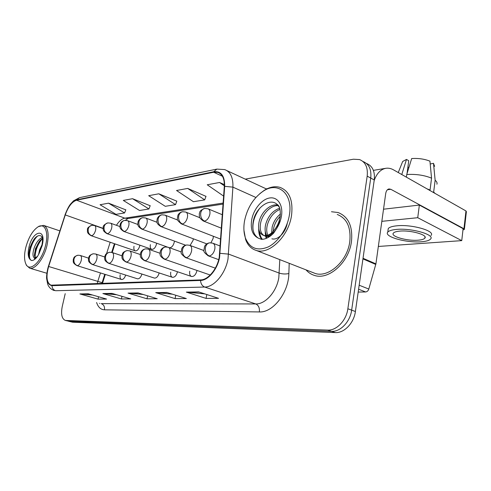 <?xml version="1.0" encoding="UTF-8"?>
<svg xmlns="http://www.w3.org/2000/svg" width="491" height="491" viewBox="0 0 491 491"><rect width="100%" height="100%" fill="white"/><g stroke="black" fill="none" stroke-linecap="round" stroke-linejoin="round"><path stroke-width="0.74" d="M210.952 242.8L213.18 238.307L213.303 236.257M190.085 245.451L193.104 240.326L193.264 238.767M169.659 247.789C171.801 247.489 173.329 245.635 174.256 242.229L174.409 241.075M150.375 244.635C149.945 247.188 150.406 248.759 151.762 249.342C153.886 249.422 155.475 247.642 156.525 244.015L156.654 243.205M134.012 246.279C133.577 248.784 134 250.312 135.283 250.87C137.284 250.932 138.793 249.207 139.812 245.696L139.904 245.181M189.759 271.185C189.323 274.046 189.931 275.813 191.57 276.501C194.037 276.636 195.823 274.739 196.916 270.817L196.983 270.443M170.758 272.155C170.322 274.942 170.874 276.666 172.421 277.317C174.728 277.427 176.416 275.592 177.478 271.811L177.49 271.756M114.943 243.88L112.218 252.527L121.903 255.768M105.301 274.444L102.453 283.467M154.284 278.041L154.426 278.084C156.519 278.194 158.108 276.488 159.176 272.953M137.363 278.771L137.48 278.808C139.376 278.925 140.862 277.335 141.936 274.052M120.209 274.733C119.761 277.335 120.185 278.919 121.498 279.489C123.223 279.606 124.616 278.133 125.684 275.07M351.458 241.615C352.919 226.351 348.463 216.654 338.096 212.535L331.474 211.738L338.096 212.535C348.463 216.654 352.919 226.351 351.458 241.615C348.874 262.519 328.577 280.422 314.461 275.414C328.577 280.422 348.874 262.519 351.458 241.615M219.232 257.253C217.206 269.043 208.135 279.931 200.635 279.907L50.978 285.173C46.639 282.853 45.859 276.623 48.64 266.496L65.26 214.929C68.212 206.656 71.987 201.752 76.578 200.224L213.659 172.243L217.795 172.372C222.423 174.072 224.596 178.779 224.307 186.488L219.232 257.253M219.6 257.229L224.675 186.335C224.761 175.821 221.122 170.96 213.757 171.74L76.67 199.825C71.962 201.396 68.102 206.423 65.076 214.892L48.462 266.441C45.43 277.949 46.602 284.369 51.966 285.707L200.531 280.453C208.221 280.484 217.525 269.32 219.6 257.229M65.211 293.667L62.253 306.482C60.786 314.166 61.811 318.812 65.334 320.427L69.335 321.378L331.499 331.345C340.343 331.977 350.175 321.801 351.654 310.146L370.736 178.055C371.595 169.499 369.048 163.988 363.088 161.533C369.048 163.988 371.595 169.499 370.736 178.055L351.654 310.146C350.175 321.801 340.343 331.977 331.499 331.345L68.599 321.267M92.547 295.023L79.886 293.937L98.034 299.123L106.565 299.068L88.27 293.79L79.886 293.937M98.556 296.76L98.034 299.123M116.692 294.76L102.871 293.544L121.424 298.97L130.741 298.909L112.034 293.385L102.871 293.544M121.989 296.325L121.424 298.97M204.827 293.888L186.347 292.114L206.073 298.411L218.532 298.325L198.677 291.9L186.347 292.114M206.803 294.532L206.073 298.411M172.427 294.189L155.733 292.636L175.084 298.614L186.341 298.54L166.848 292.446L155.733 292.636M175.753 295.232L175.084 298.614M143.2 294.483L128.041 293.109L146.999 298.798L157.218 298.731L138.112 292.937L128.041 293.109M147.613 295.821L146.999 298.798M306.04 269.878C308.348 272.573 311.159 274.42 314.461 275.414C311.159 274.42 308.348 272.573 306.04 269.878M65.334 320.427L327.675 330.093C336.513 330.713 346.364 320.476 347.861 308.771L367.182 176.14C368.06 167.548 365.519 162.024 359.565 159.575L353.422 159.213L245.261 179.135M125.806 209.853L108.542 203.17L100.066 204.747L115.993 214.352L124.591 212.947L125.849 209.755M205.968 196.357L187.691 188.421L176.539 190.502L193.448 201.715L204.716 199.88L206.011 196.247M224.369 184.634L219.563 182.48L207.233 184.782L223.644 196.112M150.166 205.754L132.552 198.695L123.296 200.42L139.561 210.504L148.939 208.976L150.203 205.649M158.82 193.798L148.687 195.688L165.277 206.312L175.532 204.637L176.815 201.163L158.82 193.798L175.532 204.637M187.691 188.421L204.716 199.88M219.563 182.48L224.344 185.831M132.552 198.695L148.939 208.976M108.542 203.17L124.591 212.947M68.617 321.274L72.6 322.219L335.285 332.585C344.136 333.229 353.95 323.109 355.404 311.503L374.252 179.958C375.099 171.433 372.54 165.94 366.574 163.472M358.191 292.053L365.599 291.955L358.602 289.211M374.167 180.565C376.72 173.458 380.574 169.377 385.736 168.321C388.344 167.891 390.934 168.401 393.506 169.849L465.971 210.952L466.382 211.682L464.4 229.15M462.97 229.898L464.363 229.45L463.946 228.757L390.824 189.299L389.007 188.943C387.264 189.336 386.159 190.882 385.699 193.589L375.916 263.87L368.796 289.046C368.176 290.832 367.108 291.801 365.599 291.955M312.503 272.401L315.081 273.407C328.332 278.109 347.34 261.322 349.77 241.744C351.151 227.431 346.971 218.335 337.237 214.463M243.935 230.224L245.629 239.596C247.752 245.291 251.3 248.906 256.271 250.441C269.148 254.976 288.487 236.539 291.501 215.709C293.311 200.506 289.469 191.054 279.98 187.359C274.954 185.96 269.663 186.985 264.109 190.428L259.764 193.7M244.555 220.84C243.407 227.358 243.726 233.164 245.518 238.258C249.888 248.434 257.456 251.324 268.227 246.924C278.096 242.069 287.118 228.714 289.328 215.371C293.379 193.755 278.047 180.976 263.213 191.183C253.546 197.879 247.329 207.767 244.555 220.84M279.459 207.472L277.157 204.44C269.964 197.45 256.339 207.429 253.559 219.968C251.693 228.554 253.239 234.594 258.205 238.086L261.408 239.35C265.588 239.313 269.682 237.214 273.683 233.059L276.605 228.573C278.047 226.032 279.698 221.331 279.428 219.913C276.955 229.346 269.289 237.178 263.692 235.422L263.366 235.33C259.095 233.434 257.683 228.831 259.138 221.509C261.359 212.143 270.437 203.342 277.937 205.085M271.621 232.961L272.155 227.026C273.512 221.791 276.267 217.445 280.435 213.99M273.205 231.482L273.757 227.707C274.807 223.442 276.961 219.63 280.22 216.285M266.73 235.471C264.987 232.568 264.643 228.837 265.699 224.289C268.147 216.003 272.824 210.639 279.729 208.196M267.816 235.177C266.552 232.317 266.386 228.916 267.319 224.976C269.516 217.378 273.757 212.161 280.048 209.326M263.833 235.459C260.457 233.041 259.444 228.622 260.789 222.208C262.9 213.382 271.13 204.894 278.44 205.661M268.473 237.288L267.356 236.288M287.29 223.245C285.388 233.102 277.476 240.516 271.91 238.81M269 236.969L268.368 236.146M272.714 234.041C270.099 235.987 267.626 236.668 265.287 236.091L264.017 235.57M261.838 239.35C259.665 236.895 258.616 233.385 258.689 228.818M266.245 238.38L265.6 236.165M265.496 235.619L265.22 231.138M253.061 229.874C252.3 222.589 254.571 215.34 259.886 208.116M262.354 239.32C260.825 237.46 259.905 234.956 259.592 231.813M266.846 238.129L266.368 236.281M266.239 235.557L266.091 234.311M25.851 263.949L26.446 265.336L29.632 268.16C35.033 270.032 44.049 258.389 47.001 245.353C49.278 234.097 48.124 227.431 43.539 225.369L38.408 226.627M25.765 247.55C24.077 254.774 24.157 260.334 25.998 264.25C29.767 272.763 42.066 261.163 45.62 245.126C48.904 232.102 44.828 222.718 38.206 226.75C32.725 230.389 28.576 237.325 25.765 247.55M39.041 253.632L41.833 245.678C43.484 236.067 41.41 236.668 41.508 236.318L41.496 236.318C39.568 234.845 37.304 235.539 34.708 238.399L29.988 247.188L28.883 255.989L30.264 259.604L31.553 260.525C33.37 260.586 35.315 259.266 37.396 256.572L39.041 253.632L42.177 245.549C46.682 227.695 32.768 230.021 28.969 247.157C27.594 253.393 28.024 257.542 30.264 259.604M36.899 257.204L37.445 256.449L34.665 257.953L34.143 257.726C32.627 256.333 32.602 253.153 34.075 248.176C36.082 242.634 38.783 239.074 42.177 237.497M38.586 254.541L39.599 249.919L42.073 244.61M35.297 257.947L34.438 255.805L35.462 248.618L39.746 240.829L42.398 238.497M35.88 258.327L34.701 257.965L36.383 257.806M28.797 254.915C29 249.538 30.859 244.162 34.388 238.773M34.64 259.401L34.407 257.867M34.407 255.572C34.787 250.698 36.5 245.862 39.55 241.063M30.97 260.23C27.312 257.689 30.884 242.1 37.592 236.03M35.199 258.953L35.1 258.088M35.076 257.677C35.113 250.889 37.555 244.506 42.404 238.54M378.34 246.457L461.749 240.633L417.737 217.709L381.838 221.331M461.749 240.633L463.111 228.659L419.363 205.066L383.526 209.203M417.737 217.709L419.363 205.066M418.129 240.191C421.665 239.909 423.899 239.246 424.825 238.196C428.25 234.956 410.617 229.954 399.668 231.132C396.298 231.445 394.199 232.108 393.365 233.115C390.241 236.404 407.174 241.191 418.129 240.191M434.627 166.369L433.504 163.325L430.214 163.982M431.006 235.465C435.744 230.985 411.618 224.105 396.728 225.817C392.192 226.277 389.369 227.198 388.258 228.579L388.013 230.353M396.243 229.45C391.701 229.892 388.878 230.788 387.767 232.145C383.588 236.637 406.456 243.1 421.358 241.775C426.206 241.4 429.275 240.498 430.558 239.062C435.29 234.661 411.133 227.806 396.243 229.45M406.382 177.153L406.738 174.508L411.685 158.532C418.449 158.133 424.537 159.01 429.944 161.165L431.546 178.147L430.061 189.999L429.22 190.109M430.061 189.999L426.998 188.851M431.546 178.147C424.249 175.183 415.981 173.967 406.738 174.508M407.033 173.562L408.739 160.747L406.499 159.422L401.773 174.538M406.499 159.422L402.675 161.49L402.037 163.08M408.966 167.308L407.843 167.492M435.014 193.393L433.663 192.049L435.136 180.246L433.504 163.325M432.829 192.153L433.663 192.049M436.898 184.229C437.395 182.947 436.806 181.621 435.136 180.246M48.64 266.496L97.813 281.374L97.181 283.657M100.477 272.941L97.813 281.374L102.122 282.669L101.876 283.485M289.205 263.305L288.855 273.542C288.64 292.734 272.879 312.816 259.358 311.938L104.454 309.821C104.859 306.728 103.797 304.666 101.281 303.634L255.774 303.941C265.398 304.328 276.685 291.672 278.814 277.636L279.809 259.629M104.454 309.821C100.759 309.637 98.145 307.206 96.598 302.524M99.888 303.456L99.52 303.352M213.757 171.74L216.844 169.1L224.694 169.585C230.475 171.703 233.213 177.552 232.906 187.132L228.02 258.867C225.522 273.628 214.082 287.198 204.686 287.045C202.194 286.014 200.807 283.816 200.531 280.453M220.103 253.338L228.61 254.117L279.281 273.119C282.399 274.095 285.59 274.236 288.855 273.542M76.67 199.825L79.493 197.664L73.558 200.825L70.563 204.047C68.85 206.116 66.997 209.737 64.996 214.911L64.984 214.948M65.076 214.892L48.394 266.417C46.872 271.198 46.412 277.335 46.608 278.477L47.645 283.988C48.689 287.143 50.892 289.334 54.256 290.574M255.885 197.462L232.906 187.132L224.675 186.335M51.966 285.707C52.175 288.272 53.378 289.942 55.575 290.721L204.686 287.045L255.774 303.941C258.554 305.273 259.751 307.937 259.358 311.938M266.159 188.839L267.435 188.63M66.046 320.531L72.6 322.219M327.675 330.093L335.285 332.585M347.861 308.771L355.404 311.503M367.182 176.14L374.252 179.958M76.578 200.224L124.806 218.164C121.854 218.747 119.068 221.128 116.441 225.301M65.26 214.929L103.141 228.358M110.18 242.241L106.596 253.577M213.659 172.243L222.435 176.251M223.172 203.059L124.806 218.164L128.133 218.513L223.098 204.084M128.728 293.244L138.566 293.078M156.433 292.777L167.308 292.593M187.059 292.255L199.15 292.053M103.54 293.667L112.476 293.514M80.542 294.054L88.699 293.919M209.246 255.964C211.934 255.381 213.781 253.111 214.794 249.146C215.261 245.911 214.549 243.917 212.664 243.149L209.774 242.818C207.527 243.211 206.073 244.813 205.416 247.617C204.974 251.668 206.251 254.455 209.246 255.964L208.344 255.879C205.054 253.46 203.569 251.717 203.888 250.655L204.557 246.372C205.784 244.285 207.521 243.094 209.774 242.818M207.963 255.737L218.698 259.659M204.477 221.103C207.067 220.404 208.853 218.139 209.841 214.315C210.295 211.326 209.663 209.479 207.951 208.773L204.673 208.436C202.642 208.871 201.335 210.357 200.739 212.885C200.31 216.789 201.555 219.526 204.477 221.103L203.464 221.036C200.862 219.305 199.506 217.795 199.389 216.513L199.285 213.751C200.095 212.259 198.671 210.958 204.673 208.436M203.029 220.858L221.447 228.223M186.328 257.652C188.826 257.094 190.576 254.903 191.564 251.085C192.042 247.943 191.398 246.009 189.636 245.285L186.875 244.972C184.653 245.359 183.217 246.905 182.56 249.612C182.112 253.516 183.37 256.198 186.328 257.652L185.518 257.572C182.167 255.044 180.713 253.288 181.154 252.3L181.793 248.495C182.953 246.433 184.653 245.255 186.875 244.972M185.217 257.468L215.328 268.147M165.007 259.217C167.339 258.689 168.99 256.578 169.966 252.89C170.451 249.827 169.868 247.955 168.21 247.268L165.571 246.979C163.374 247.354 161.956 248.851 161.3 251.466C160.858 255.234 162.091 257.818 165.007 259.217L164.282 259.15C158.605 255.75 160.17 253.829 160.299 251.226C161.3 248.753 163.055 247.335 165.571 246.979M145.121 260.678C147.3 260.175 148.871 258.137 149.823 254.571C150.32 251.588 149.786 249.778 148.239 249.121L145.698 248.851C143.538 249.219 142.126 250.668 141.482 253.196C141.034 256.836 142.249 259.334 145.121 260.678L144.477 260.623C138.836 257.223 140.5 255.412 140.604 252.926C141.561 250.563 143.262 249.207 145.698 248.851M144.274 260.549L191.57 276.501M126.531 262.047C128.581 261.562 130.072 259.592 131.005 256.142C131.502 253.239 131.023 251.478 129.563 250.858L127.12 250.6C124.99 250.956 123.597 252.362 122.959 254.811C122.511 258.334 123.701 260.746 126.531 262.047L125.954 261.991C120.903 259.027 122.198 257.671 121.921 255.602C122.713 253.687 121.977 252.245 127.12 250.6M125.788 261.936L172.421 277.317M182.364 223.97C184.782 223.301 186.476 221.122 187.439 217.433C187.9 214.512 187.329 212.72 185.721 212.051L182.584 211.738C180.578 212.167 179.276 213.603 178.693 216.046C178.258 219.815 179.479 222.454 182.364 223.97L181.461 223.908C178.282 221.398 176.907 219.673 177.337 218.74L177.926 215.181C178.963 213.254 180.522 212.106 182.584 211.738M181.105 223.767L220.698 239.123M161.754 226.633C164.012 226.001 165.614 223.902 166.566 220.336C167.038 217.482 166.517 215.745 165.001 215.107L161.993 214.812C160.011 215.236 158.728 216.629 158.139 218.992C157.703 222.632 158.912 225.185 161.754 226.633L160.944 226.584C155.512 223.141 157.077 221.41 157.157 218.955C158.041 216.648 159.649 215.267 161.993 214.812M160.649 226.468L206.809 243.88M142.494 229.125C144.612 228.524 146.134 226.492 147.067 223.043C147.546 220.263 147.067 218.569 145.643 217.967L142.752 217.691C140.794 218.108 139.524 219.459 138.941 221.742C138.511 225.271 139.69 227.732 142.494 229.125L141.764 229.082C136.566 225.878 137.959 224.111 138.051 221.748C138.879 219.502 140.444 218.145 142.752 217.691M141.518 228.99L185.672 245.218M387.399 189.772L390.824 189.299M363.033 258.284L375.916 263.87M463.946 228.757L465.971 210.952M375.793 264.465L362.941 258.904M359.173 285.222L368.796 289.046M276.605 228.573C279.048 224.774 280.656 220.692 281.423 216.335C283.375 205.158 277.71 196.645 269.749 197.965C261.813 199.119 253.509 209.35 251.656 219.974C250.33 229.174 252.515 235.207 258.205 238.086M263.366 235.33L263.649 235.416C267.607 236.367 271.591 234.673 275.586 230.334M34.143 257.726L34.665 257.953M109.119 263.329C111.04 262.857 112.464 260.954 113.378 257.615C113.881 254.786 113.446 253.074 112.071 252.478L109.714 252.239C107.615 252.589 106.24 253.951 105.608 256.32C105.16 259.739 106.332 262.071 109.119 263.329L108.591 263.28C103.742 260.5 104.902 259.088 104.663 257.081C105.412 255.222 104.792 253.779 109.714 252.239M108.456 263.237L154.426 278.084M92.768 264.526C94.579 264.078 95.935 262.237 96.837 258.996C97.341 256.234 96.948 254.571 95.647 254.007L93.376 253.773C91.301 254.123 89.951 255.443 89.319 257.744C88.877 261.052 90.031 263.317 92.768 264.526L92.296 264.483C87.343 261.574 88.748 260.328 88.466 258.419C89.239 256.67 88.478 255.345 93.376 253.773M77.394 265.656C79.1 265.226 80.395 263.44 81.279 260.298C81.788 257.603 81.426 255.983 80.205 255.443L78.001 255.222C75.958 255.559 74.626 256.848 74.006 259.076C73.564 262.292 74.693 264.483 77.394 265.656L76.958 265.619C72.079 262.753 73.509 261.556 73.22 259.714C73.981 258.045 73.196 256.768 78.001 255.222M124.462 231.464C126.451 230.887 127.899 228.923 128.814 225.584C129.293 222.865 128.863 221.22 127.519 220.643L124.732 220.385C122.799 220.79 121.547 222.104 120.97 224.319C120.534 227.732 121.7 230.113 124.462 231.464L123.8 231.421C118.484 228.057 120.166 226.492 120.197 224.234C121.001 222.116 122.511 220.833 124.732 220.385M123.597 231.347L167.357 247.047M107.541 233.655C109.407 233.102 110.794 231.206 111.69 227.965C112.175 225.308 111.782 223.706 110.512 223.153L107.817 222.914C105.915 223.313 104.681 224.59 104.11 226.738C103.675 230.046 104.816 232.353 107.541 233.655L106.94 233.618C102.103 230.629 103.46 229.414 103.208 227.486C102.895 225.854 104.436 224.326 107.817 222.914M106.768 233.556L151.762 249.342M91.627 235.711C93.388 235.183 94.714 233.348 95.592 230.205C96.076 227.609 95.72 226.044 94.517 225.516L91.921 225.295C90.043 225.682 88.822 226.922 88.257 229.009C87.821 232.225 88.945 234.459 91.627 235.711L91.081 235.68C86.312 232.746 87.693 231.574 87.435 229.72C87.116 228.155 88.613 226.682 91.921 225.295M90.939 235.631L135.283 250.87M216.844 169.1L79.493 197.664M227.032 170.672L266.582 189.035M217.795 172.372L219.606 173.2M127.979 218.538L125.365 220.324M114.421 243.702L111.684 252.368M104.773 274.279L102.122 282.669M220.226 246.028L213.057 243.303M222.368 214.751L208.393 208.957M203.869 250.533L189.956 245.402M210.234 275.021L164.282 259.15M181.111 251.901L168.474 247.366M159.98 253.233L148.454 249.201M140.291 254.522L129.741 250.919M199.825 217.722L186.083 212.198M177.638 220.042L165.307 215.23M157.052 222.3L145.901 218.065M373.393 170.365L385.736 168.321M315.081 273.407L256.271 250.441M245.518 238.258L245.629 239.596M277.157 204.44C279.667 205.717 280.662 209.835 280.14 216.807L279.428 219.919M265.287 236.091L263.692 235.422M263.213 191.183L264.109 190.428M46.841 273.254L29.632 268.16M25.998 264.25L26.446 265.336M38.206 226.75L39.206 226.142M59.847 230.88L43.987 225.516M34.456 257.892L34.456 258.389M424.997 236.828L424.825 238.196M388.258 228.579L387.767 232.145M402.675 161.49L398.256 172.544M137.48 278.808L92.296 264.483M104.681 256.965L95.776 254.043M121.498 279.489L76.958 265.619M88.521 258.119L80.309 255.473M137.867 224.479L127.734 220.723M119.939 226.572L110.69 223.221M103.141 228.573L94.677 225.572"/></g></svg>
